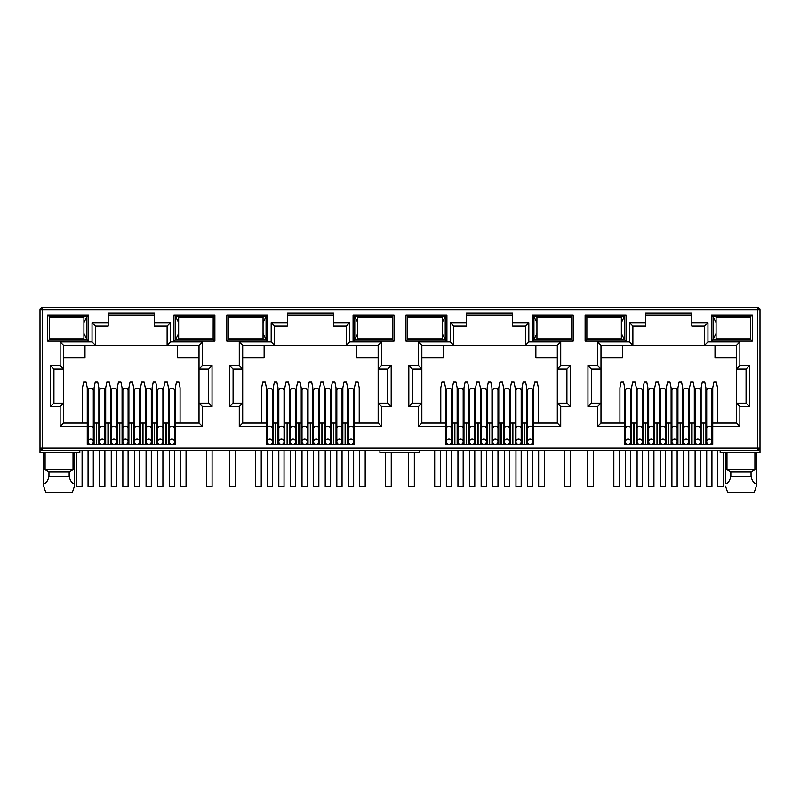 <?xml version="1.0" encoding="UTF-8"?>
<svg xmlns="http://www.w3.org/2000/svg" width="800" height="800" viewBox="0 0 800 800"><rect width="100%" height="100%" fill="white"/><g stroke="black" fill="none" stroke-linecap="round" stroke-linejoin="round"><path stroke-width="1.2" d="M757.73 450.33L757.73 448.06L760 448.06A2.27 2.27 0 0 1 757.73 450.33L42.27 450.33A2.27 2.27 0 0 1 40 448.06L40 309.86A2.27 2.27 0 0 1 42.27 307.58L757.73 307.58A2.27 2.27 0 0 1 760 309.86L757.73 309.86L757.73 307.58M79.81 450.33L79.81 452.61L40 452.61L40 448.06L42.27 448.06L42.27 309.86L40.67 309.86A2.27 1.61 -90 0 1 42.27 307.58L42.27 309.86L757.73 309.86L759.33 308.25M154.37 314.98L108.19 314.98M167.11 326.12L167.11 345.35L170.52 341.93L202.43 341.93L199.01 345.35L199.01 369L208.63 369L208.63 403.13L199.01 403.13L199.01 423.03L175.3 423.03L175.3 444.53L87.26 444.53L87.26 423.03L63.55 423.03L63.55 403.13L53.93 403.13L53.93 369L63.55 369L63.55 345.35L95.45 345.35L95.45 326.12L92.04 322.71L108.19 322.71L108.19 313.04L154.37 313.04L154.37 326.12L167.11 326.12L170.52 322.71L170.52 341.93M333.52 314.98L287.34 314.98M346.26 326.12L346.26 345.35L349.67 341.93L381.57 341.93L378.16 345.35L378.16 369L387.77 369L387.77 403.13L378.16 403.13L378.16 423.03L354.45 423.03L354.45 444.53L266.41 444.53L266.41 423.03L242.69 423.03L242.69 403.13L233.08 403.13L233.08 369L242.69 369L242.69 345.35L274.6 345.35L274.6 326.12L271.18 322.71L287.34 322.71L287.34 313.04L333.52 313.04L333.52 326.12L346.26 326.12L349.67 322.71L349.67 341.93M512.66 314.98L466.48 314.98M525.4 326.12L525.4 345.35L528.82 341.93L560.72 341.93L557.31 345.35L557.31 369L566.92 369L566.92 403.13L557.31 403.13L557.31 423.03L533.59 423.03L533.59 444.53L445.55 444.53L445.55 423.03L421.84 423.03L421.84 403.13L412.23 403.13L412.23 369L421.84 369L421.84 345.35L453.74 345.35L453.74 326.12L450.33 322.71L466.48 322.71L466.48 313.04L512.66 313.04L512.66 326.12L525.4 326.12L528.82 322.71L528.82 341.93M691.81 314.98L645.63 314.98M704.55 326.12L704.55 345.35L707.96 341.93L739.87 341.93L736.45 345.35L736.45 369L746.07 369L746.07 403.13L736.45 403.13L736.45 423.03L712.74 423.03L712.74 444.53L624.7 444.53L624.7 423.03L600.99 423.03L600.99 403.13L591.37 403.13L591.37 369L600.99 369L600.99 345.35L632.89 345.35L632.89 326.12L629.48 322.71L645.63 322.71L645.63 313.04L691.81 313.04L691.81 326.12L704.55 326.12L707.96 322.71L707.96 341.93M757.73 449.67A2.27 1.61 0 0 0 760 448.06L760 309.86M760 448.06L760 452.61L720.19 452.61L720.19 450.33M585.12 314.98L626.07 314.98L626.07 341.14L585.12 341.14L585.12 314.98L586.82 316.68L624.36 316.68L624.36 339.43L626.07 341.14M47.68 314.98L88.63 314.98L88.63 341.14L47.68 341.14L47.68 314.98L49.38 316.68L86.92 316.68L86.92 339.43L88.63 341.14M214.88 341.14L173.93 341.14L173.93 314.98L214.88 314.98L214.88 341.14L213.18 339.43L175.64 339.43L175.64 316.68L173.93 314.98M394.03 341.14L353.08 341.14L353.08 314.98L394.03 314.98L394.03 341.14L392.32 339.43L354.79 339.43L354.79 316.68L353.08 314.98M226.82 314.98L267.77 314.98L267.77 341.14L226.82 341.14L226.82 314.98L228.53 316.68L266.07 316.68L266.07 339.43L267.77 341.14M573.18 341.14L532.23 341.14L532.23 314.98L573.18 314.98L573.18 341.14L571.47 339.43L533.93 339.43L533.93 316.68L532.23 314.98M405.97 314.98L446.92 314.98L446.92 341.14L405.97 341.14L405.97 314.98L407.68 316.68L445.21 316.68L445.21 339.43L446.92 341.14M752.32 341.14L711.37 341.14L711.37 314.98L752.32 314.98L752.32 341.14L750.62 339.43L713.08 339.43L713.08 316.68L711.37 314.98M63.05 338.86L68.15 339.43L73.27 338.86M49.42 338.86L49.38 316.68L49.42 317.25L83.91 317.25L83.91 338.86L49.38 338.86M87.26 426.45L60.13 426.45L60.13 406.54L50.52 406.54L50.52 365.59L60.13 365.59L60.13 341.93L92.04 341.93L95.45 345.35L199.01 345.35M108.19 322.71L108.19 326.12L95.45 326.12M94.09 438.84L93.29 438.84M88.06 438.84L87.26 438.84M98.86 444.53L98.86 423.03L93.29 423.03M88.06 423.03L87.26 423.03L87.26 387.77L86.12 382.09L83.62 382.09L82.48 387.77L82.48 423.03M180.08 423.03L180.08 387.77L178.94 382.09L176.44 382.09L175.3 387.77L175.3 423.03L174.5 423.03M169.27 423.03L163.7 423.03L163.7 444.53M168.47 438.84L169.27 438.84M174.5 438.84L175.3 438.84M242.2 338.86L247.3 339.43L252.41 338.86M228.56 338.86L228.53 316.68L228.56 317.25L263.05 317.25L263.05 338.86L228.53 338.86M266.41 426.45L239.28 426.45L239.28 406.54L229.67 406.54L229.67 365.59L239.28 365.59L239.28 341.93L271.18 341.93L274.6 345.35L378.16 345.35M287.34 322.71L287.34 326.12L274.6 326.12M273.23 438.84L272.44 438.84M267.2 438.84L266.41 438.84M278.01 444.53L278.01 423.03L272.44 423.03M267.2 423.03L266.41 423.03L266.41 387.77L265.27 382.09L262.77 382.09L261.63 387.77L261.63 423.03M359.22 423.03L359.22 387.77L358.09 382.09L355.58 382.09L354.45 387.77L354.45 423.03L353.65 423.03M348.42 423.03L347.62 423.03L347.62 438.84L348.42 438.84M353.65 438.84L354.45 438.84M421.35 338.86L426.45 339.43L431.56 338.9M407.71 338.86L407.68 316.68L407.71 317.25L442.2 317.25L442.2 338.86L407.68 338.86M445.55 426.45L418.43 426.45L418.43 406.54L408.82 406.54L408.82 365.59L418.43 365.59L418.43 341.93L450.33 341.93L453.74 345.35L557.31 345.35L557.31 403.13L560.72 406.54L560.72 426.45L557.31 423.03L557.31 403.13M466.48 322.71L466.48 326.12L453.74 326.12M457.16 444.53L457.16 423.03L452.38 423.03L452.38 438.84L451.58 438.84M446.35 438.84L445.55 438.84M452.38 444.53L452.38 423.03L451.58 423.03M446.35 423.03L445.55 423.03L445.55 387.77L444.42 382.09L441.91 382.09L440.78 387.77L440.78 423.03M538.37 423.03L538.37 387.77L537.23 382.09L534.73 382.09L533.59 387.77L533.59 423.03L532.8 423.03M527.56 423.03L526.77 423.03L526.77 438.84L527.56 438.84M532.8 438.84L533.59 438.84M600.49 338.86L605.59 339.43L610.71 338.9M586.86 338.86L586.86 317.25M624.7 426.45L597.57 426.45L597.57 406.54L587.96 406.54L587.96 365.59L597.57 365.59L597.57 341.93L629.48 341.93L632.89 345.35L736.45 345.35M645.63 322.71L645.63 326.12L632.89 326.12M636.3 444.53L636.3 423.03L631.53 423.03L631.53 438.84L630.73 438.84M625.5 438.84L624.7 438.84M631.53 444.53L631.53 423.03L630.73 423.03M625.5 423.03L624.7 423.03L624.7 387.77L623.56 382.09L621.06 382.09L619.92 387.77L619.92 423.03M717.52 423.03L717.52 387.77L716.38 382.09L713.88 382.09L712.74 387.77L712.74 423.03L711.94 423.03M706.71 423.03L705.91 423.03L705.91 438.84L706.71 438.84M711.94 438.84L712.74 438.84M626.07 314.98L624.36 316.68L621.35 322.59M585.12 341.14L586.82 339.43L624.36 339.43L621.35 333.53M88.63 314.98L86.92 316.68L83.91 322.59M47.68 341.14L49.38 339.43L86.92 339.43L83.91 333.53M173.93 341.14L175.64 339.43L178.65 333.53M214.88 314.98L213.18 316.68L213.14 338.86M178.65 322.59L175.64 316.68L213.18 316.68L213.14 317.25M60.13 341.93L63.55 345.35M60.13 365.59L63.55 369L63.55 403.13L60.13 406.54M50.52 365.59L53.93 369M50.52 406.54L53.93 403.13M60.13 426.45L63.55 423.03M202.43 341.93L202.43 365.59L212.04 365.59L212.04 406.54L202.43 406.54L202.43 426.45L199.01 423.03M202.43 406.54L199.01 403.13L199.01 369L202.43 365.59M212.04 406.54L208.63 403.13M212.04 365.59L208.63 369M239.28 341.93L242.69 345.35M239.28 365.59L242.69 369L242.69 403.13L239.28 406.54M229.67 365.59L233.08 369M229.67 406.54L233.08 403.13M239.28 426.45L242.69 423.03M381.57 341.93L381.57 365.59L391.18 365.59L391.18 406.54L381.57 406.54L381.57 426.45L378.16 423.03M381.57 406.54L378.16 403.13L378.16 369L381.57 365.59M391.18 406.54L387.77 403.13M391.18 365.59L387.77 369M353.08 341.14L354.79 339.43L357.8 333.53M394.03 314.98L392.32 316.68L392.32 339.43L392.29 338.86L357.8 338.86L357.8 317.25L392.32 317.25L392.32 316.68L354.79 316.68L357.8 322.59M267.77 314.98L266.07 316.68L263.05 322.59M226.82 341.14L228.53 339.43L266.07 339.43L263.05 333.53M418.43 341.93L421.84 345.35M418.43 365.59L421.84 369L421.84 403.13L418.43 406.54M408.82 365.59L412.23 369M408.82 406.54L412.23 403.13M418.43 426.45L421.84 423.03M560.72 341.93L560.72 365.59L570.33 365.59L570.33 406.54L566.92 403.13M570.33 365.59L566.92 369M560.72 365.59L557.31 369M532.23 341.14L533.93 339.43L536.95 333.53M573.18 314.98L571.47 316.68L571.47 339.43L571.44 338.86L536.95 338.86L536.95 317.25L571.47 317.25L571.47 316.68L533.93 316.68L536.95 322.59M446.92 314.98L445.21 316.68L442.2 322.59M405.97 341.14L407.68 339.43L445.21 339.43L442.2 333.53M597.57 341.93L600.99 345.35M597.57 365.59L600.99 369L600.99 403.13L597.57 406.54M587.96 365.59L591.37 369M587.96 406.54L591.37 403.13M597.57 426.45L600.99 423.03M739.87 341.93L739.87 365.59L749.48 365.59L749.48 406.54L739.87 406.54L739.87 426.45L736.45 423.03M739.87 406.54L736.45 403.13L736.45 369L739.87 365.59M749.48 406.54L746.07 403.13M749.48 365.59L746.07 369M711.37 341.14L713.08 339.43L716.09 333.53M752.32 314.98L750.62 316.68L750.62 339.43L750.58 338.86L716.09 338.86L716.09 317.25L750.62 317.25L750.62 316.68L713.08 316.68L716.09 322.59M73.02 452.61L73.02 469.67L69.16 471.94L69.16 476.49C70.3 481 72.05 483.38 74.41 483.63L74.41 486.29L72.32 492.42L74.41 486.29L74.41 452.61M43.7 452.61L43.7 486.29L45.79 492.42L43.7 486.29L43.7 483.63C46.05 483.4 47.8 481.02 48.95 476.49L48.95 471.94L45.09 469.67L45.09 452.61M45.09 469.67L73.02 469.67M177.57 345.35L177.57 357.86L199.01 357.86M63.55 357.86L84.99 357.86L84.99 345.35M419.72 450.33L419.72 452.61L379.91 452.61L379.91 450.33M705.91 444.53L705.91 423.03L701.14 423.03L701.14 444.53M694.31 444.53L694.31 423.03L689.54 423.03L689.54 444.53M682.71 444.53L682.71 423.03L682.71 438.84L683.51 438.84M671.11 444.53L671.11 423.03L666.33 423.03L666.33 444.53M659.51 444.53L659.51 423.03L654.73 423.03L654.73 444.53M642.33 438.84L643.13 438.84L643.13 423.03L643.13 444.53M637.1 423.03L636.3 423.03L636.3 438.84L637.1 438.84M526.77 444.53L526.77 423.03L521.99 423.03L521.99 444.53M515.17 444.53L515.17 423.03L510.39 423.03L510.39 444.53M503.56 444.53L503.56 423.03L503.56 438.84L504.36 438.84M491.96 444.53L491.96 423.03L487.18 423.03L487.18 444.53M480.36 444.53L480.36 423.03L475.58 423.03L475.58 444.53M468.76 444.53L468.76 423.03L463.98 423.03L463.98 444.53M347.62 444.53L347.62 423.03L342.84 423.03L342.84 444.53M336.02 444.53L336.02 423.03L331.24 423.03L331.24 444.53M324.42 444.53L324.42 423.03L319.64 423.03L319.64 444.53M312.82 444.53L312.82 423.03L308.04 423.03L308.04 444.53M301.21 444.53L301.21 423.03L296.44 423.03L296.44 444.53M289.61 444.53L289.61 423.03L284.83 423.03L284.83 444.53M278.81 423.03L278.01 423.03L278.01 430.9L278.81 430.9M168.47 444.53L168.47 387.77L167.34 382.09L164.83 382.09L163.7 387.77L163.7 423.03L162.9 423.03M156.87 444.53L156.87 423.03L152.09 423.03L152.09 444.53M145.27 444.53L145.27 423.03L140.49 423.03L140.49 444.53M133.67 444.53L133.67 423.03L128.89 423.03L128.89 444.53M122.07 444.53L122.07 423.03L117.29 423.03L117.29 444.53M110.46 444.53L110.46 423.03L105.69 423.03L105.69 444.53M99.66 423.03L98.86 423.03L98.86 387.77L97.73 382.09L95.22 382.09L94.09 387.77L94.09 444.53M189.29 317.21L194.41 316.68L199.51 317.25M189.29 338.9L194.41 339.43L199.56 338.86M356.72 345.35L356.72 357.86L378.16 357.86M242.69 357.86L264.13 357.86L264.13 345.35M278.01 423.03L278.01 387.77L276.87 382.09L274.37 382.09L273.23 387.77L273.23 444.53M295.64 438.84L296.44 438.84L296.44 423.03L295.64 423.03M318.84 438.84L319.64 438.84L319.64 423.03L318.84 423.03M368.44 317.21L373.55 316.68L378.65 317.25M368.44 338.9L373.55 339.43L378.71 338.86M535.87 345.35L535.87 357.86L557.31 357.86M421.84 357.86L443.28 357.86L443.28 345.35M474.79 438.84L475.58 438.84L475.58 423.03L474.79 423.03M497.99 438.84L498.79 438.84L498.79 423.03L498.79 444.53M521.19 438.84L521.99 438.84L521.99 423.03L521.19 423.03M557.86 317.25L552.7 316.68L547.57 317.25M547.57 338.86L552.7 339.43L557.86 338.86M715.01 345.35L715.01 357.86L736.45 357.86M600.99 357.86L622.43 357.86L622.43 345.35M647.91 444.53L647.91 423.03L647.91 438.84L648.7 438.84M653.93 438.84L654.73 438.84L654.73 423.03L653.93 423.03M677.14 438.84L677.93 438.84L677.93 423.03L677.93 444.53M695.11 423.03L694.31 423.03L694.31 438.84L695.11 438.84M700.34 438.84L701.14 438.84L701.14 423.03L700.34 423.03M737 317.25L731.85 316.68L726.72 317.25M726.72 338.86L731.85 339.43L737 338.86M726.98 452.61L726.98 469.67L754.91 469.67L754.91 452.61M48.95 471.94L69.16 471.94M73.27 317.25L68.15 316.68L63.05 317.18M694.31 423.03L694.31 387.77L693.18 382.09L690.67 382.09L689.54 387.77L689.54 423.03L688.74 423.03M683.51 423.03L677.14 423.03M688.74 438.84L689.54 438.84M671.91 423.03L671.11 423.03L671.11 387.77L669.97 382.09L667.47 382.09L666.33 387.77L666.33 423.03L665.54 423.03M660.3 423.03L659.51 423.03L659.51 387.77L658.37 382.09L655.87 382.09L654.73 387.77L654.73 423.03M659.51 438.84L660.3 438.84M665.54 438.84L666.33 438.84M648.7 423.03L642.33 423.03M515.96 423.03L515.17 423.03L515.17 387.77L514.03 382.09L511.53 382.09L510.39 387.77L510.39 423.03L509.59 423.03M504.36 423.03L497.99 423.03M509.59 438.84L510.39 438.84M492.76 423.03L491.96 423.03L491.96 387.77L490.82 382.09L488.32 382.09L487.18 387.77L487.18 423.03L486.39 423.03M481.16 423.03L480.36 423.03L480.36 387.77L479.22 382.09L476.72 382.09L475.58 387.77L475.58 423.03M480.36 438.84L481.16 438.84M486.39 438.84L487.18 438.84M469.55 423.03L468.76 423.03L468.76 387.77L467.62 382.09L465.12 382.09L463.98 387.77L463.98 423.03L463.18 423.03M457.95 423.03L457.16 423.03L457.16 387.77L456.02 382.09L453.52 382.09L452.38 387.77L452.38 423.03M457.16 438.84L457.95 438.84M463.18 438.84L463.98 438.84M336.82 423.03L336.02 423.03L336.02 387.77L334.88 382.09L332.38 382.09L331.24 387.77L331.24 423.03L330.45 423.03M325.21 423.03L324.42 423.03L324.42 387.77L323.28 382.09L320.78 382.09L319.64 387.77L319.64 423.03M324.42 438.84L325.21 438.84M330.45 438.84L331.24 438.84M313.61 423.03L312.82 423.03L312.82 387.77L311.68 382.09L309.18 382.09L308.04 387.77L308.04 423.03L307.24 423.03M302.01 423.03L301.21 423.03L301.21 387.77L300.08 382.09L297.57 382.09L296.44 387.77L296.44 423.03M301.21 438.84L302.01 438.84M307.24 438.84L308.04 438.84M290.41 423.03L289.61 423.03L289.61 387.77L288.47 382.09L285.97 382.09L284.83 387.77L284.83 423.03L284.04 423.03M278.01 438.84L278.81 438.84M284.04 438.84L284.83 438.84M157.67 423.03L156.87 423.03L156.87 387.77L155.73 382.09L153.23 382.09L152.09 387.77L152.09 423.03L151.3 423.03M146.07 423.03L145.27 423.03L145.27 387.77L144.13 382.09L141.63 382.09L140.49 387.77L140.49 423.03L139.7 423.03M145.27 438.84L146.07 438.84M151.3 438.84L152.09 438.84M134.46 423.03L133.67 423.03L133.67 387.77L132.53 382.09L130.03 382.09L128.89 387.77L128.89 423.03L128.09 423.03M122.86 423.03L122.07 423.03L122.07 387.77L120.93 382.09L118.43 382.09L117.29 387.77L117.29 423.03L116.49 423.03M122.07 438.84L122.86 438.84M128.09 438.84L128.89 438.84M111.26 423.03L110.46 423.03L110.46 387.77L109.33 382.09L106.82 382.09L105.69 387.77L105.69 423.03L104.89 423.03M98.86 438.84L99.66 438.84M104.89 438.84L105.69 438.84M117.29 438.84L116.49 438.84M111.26 438.84L110.46 438.84M140.49 438.84L139.7 438.84M134.46 438.84L133.67 438.84M163.7 438.84L162.9 438.84M157.67 438.84L156.87 438.84M252.41 317.25L247.3 316.68L242.2 317.18M290.41 438.84L289.61 438.84M313.61 438.84L312.82 438.84M342.84 438.84L342.05 438.84M336.82 438.84L336.02 438.84M347.62 423.03L347.62 387.77L346.48 382.09L343.98 382.09L342.84 387.77L342.84 423.03L342.05 423.03M431.56 317.21L426.45 316.68L421.35 317.18M469.55 438.84L468.76 438.84M492.76 438.84L491.96 438.84M515.96 438.84L515.17 438.84M610.71 317.21L605.59 316.68L600.49 317.18M671.91 438.84L671.11 438.84M726.98 469.67L730.84 471.94L751.05 471.94L754.91 469.67M48.95 476.49L69.16 476.49M521.99 423.03L521.99 387.77L523.13 382.09L525.63 382.09L526.77 387.77L526.77 423.03M498.79 423.03L498.79 387.77L499.92 382.09L502.43 382.09L503.56 387.77L503.56 423.03M701.14 423.03L701.14 387.77L702.27 382.09L704.78 382.09L705.91 387.77L705.91 423.03M677.93 423.03L677.93 387.77L679.07 382.09L681.57 382.09L682.71 387.77L682.71 423.03M643.13 423.03L643.13 387.77L644.27 382.09L646.77 382.09L647.91 387.77L647.91 423.03M631.53 423.03L631.53 387.77L632.66 382.09L635.17 382.09L636.3 387.77L636.3 423.03M730.84 471.94L730.84 476.49L751.05 476.49L751.05 471.94M45.79 492.42L72.32 492.42M756.3 452.61L756.3 486.29L754.21 492.42L756.3 486.29L756.3 483.63C753.95 483.4 752.2 481.02 751.05 476.49M727.68 492.42L725.59 486.29L727.68 492.42L754.21 492.42M730.84 476.49C729.7 481 727.95 483.38 725.59 483.63L725.59 452.61M104.89 390.58A2.62 2.41 180 0 0 102.27 388.17A2.62 2.41 180 0 0 99.66 390.58L99.66 428.58A2.62 2.41 0 0 1 102.27 426.17A2.62 2.41 0 0 1 104.89 428.58L104.89 390.58M102.27 444.3A2.62 2.62 0 0 0 104.89 441.69A2.62 2.62 0 0 0 102.27 439.07A2.62 2.62 0 0 0 99.66 441.69A2.62 2.62 0 0 0 102.27 444.3M99.66 450.33L99.66 486.73L104.89 486.73L104.89 450.33M116.49 390.58A2.62 2.41 180 0 0 113.88 388.17A2.62 2.41 180 0 0 111.26 390.58L111.26 428.58A2.62 2.41 0 0 1 113.88 426.17A2.62 2.41 0 0 1 116.49 428.58L116.49 390.58M113.88 444.3A2.62 2.62 0 0 0 116.49 441.69A2.62 2.62 0 0 0 113.88 439.07A2.62 2.62 0 0 0 111.26 441.69A2.62 2.62 0 0 0 113.88 444.3M111.26 450.33L111.26 486.73L116.49 486.73L116.49 450.33M128.09 390.58A2.62 2.41 180 0 0 125.48 388.17A2.62 2.41 180 0 0 122.86 390.58L122.86 428.58A2.62 2.41 0 0 1 125.48 426.17A2.62 2.41 0 0 1 128.09 428.58L128.09 390.58M125.48 444.3A2.62 2.62 0 0 0 128.09 441.69A2.62 2.62 0 0 0 125.48 439.07A2.62 2.62 0 0 0 122.86 441.69A2.62 2.62 0 0 0 125.48 444.3M122.86 450.33L122.86 486.73L128.09 486.73L128.09 450.33M139.7 390.58A2.62 2.41 180 0 0 137.08 388.17A2.62 2.41 180 0 0 134.46 390.58L134.46 428.58A2.62 2.41 0 0 1 137.08 426.17A2.62 2.41 0 0 1 139.7 428.58L139.7 390.58M137.08 444.3A2.62 2.62 0 0 0 139.7 441.69A2.62 2.62 0 0 0 137.08 439.07A2.62 2.62 0 0 0 134.46 441.69A2.62 2.62 0 0 0 137.08 444.3M134.46 450.33L134.46 486.73L139.7 486.73L139.7 450.33M151.3 390.58A2.62 2.41 180 0 0 148.68 388.17A2.62 2.41 180 0 0 146.07 390.58L146.07 428.58A2.62 2.41 0 0 1 148.68 426.17A2.62 2.41 0 0 1 151.3 428.58L151.3 390.58M148.68 444.3A2.62 2.62 0 0 0 151.3 441.69A2.62 2.62 0 0 0 148.68 439.07A2.62 2.62 0 0 0 146.07 441.69A2.62 2.62 0 0 0 148.68 444.3M146.07 450.33L146.07 486.73L151.3 486.73L151.3 450.33M162.9 390.58A2.62 2.41 180 0 0 160.28 388.17A2.62 2.41 180 0 0 157.67 390.58L157.67 428.58A2.62 2.41 0 0 1 160.28 426.17A2.62 2.41 0 0 1 162.9 428.58L162.9 390.58M160.28 444.3A2.62 2.62 0 0 0 162.9 441.69A2.62 2.62 0 0 0 160.28 439.07A2.62 2.62 0 0 0 157.67 441.69A2.62 2.62 0 0 0 160.28 444.3M157.67 450.33L157.67 486.73L162.9 486.73L162.9 450.33M174.5 390.58A2.62 2.41 180 0 0 171.89 388.17A2.62 2.41 180 0 0 169.27 390.58L169.27 428.58A2.62 2.41 0 0 1 171.89 426.17A2.62 2.41 0 0 1 174.5 428.58L174.5 390.58M171.89 444.3A2.62 2.62 0 0 0 174.5 441.69A2.62 2.62 0 0 0 171.89 439.07A2.62 2.62 0 0 0 169.27 441.69A2.62 2.62 0 0 0 171.89 444.3M169.27 450.33L169.27 486.73L174.5 486.73L174.5 450.33M93.29 390.58A2.62 2.41 180 0 0 90.67 388.17A2.62 2.41 180 0 0 88.06 390.58L88.06 428.58A2.62 2.41 0 0 1 90.67 426.17A2.62 2.41 0 0 1 93.29 428.58L93.29 390.58M90.67 444.3A2.62 2.62 0 0 0 93.29 441.69A2.62 2.62 0 0 0 90.67 439.07A2.62 2.62 0 0 0 88.06 441.69A2.62 2.62 0 0 0 90.67 444.3M88.06 450.33L88.06 486.73L93.29 486.73L93.29 450.33M76.4 452.61L76.4 486.73L82.09 486.73L82.09 450.33M213.18 317.25L178.65 317.25L178.65 338.86L213.18 338.86M206.41 450.33L206.41 486.73L212.09 486.73L212.09 450.33M180.36 450.33L180.36 486.73L186.05 486.73L186.05 450.33M385.55 452.61L385.55 486.73L391.24 486.73L391.24 452.61M359.51 450.33L359.51 486.73L365.19 486.73L365.19 450.33M564.7 450.33L564.7 486.73L570.39 486.73L570.39 450.33M538.65 450.33L538.65 486.73L544.34 486.73L544.34 450.33M717.8 450.33L717.8 486.73L723.49 486.73L723.49 452.61M255.55 450.33L255.55 486.73L261.23 486.73L261.23 450.33M229.5 450.33L229.5 486.73L235.18 486.73L235.18 450.33M434.69 450.33L434.69 486.73L440.38 486.73L440.38 450.33M408.64 452.61L408.64 486.73L414.33 486.73L414.33 452.61M586.82 338.86L621.35 338.86L621.35 317.25L586.82 317.25M613.84 450.33L613.84 486.73L619.53 486.73L619.53 450.33M587.79 450.33L587.79 486.73L593.48 486.73L593.48 450.33M284.04 390.58A2.62 2.41 180 0 0 281.42 388.17A2.62 2.41 180 0 0 278.81 390.58L278.81 428.58A2.62 2.41 0 0 1 281.42 426.17A2.62 2.41 0 0 1 284.04 428.58L284.04 390.58M281.42 444.3A2.62 2.62 0 0 0 284.04 441.69A2.62 2.62 0 0 0 281.42 439.07A2.62 2.62 0 0 0 278.81 441.69A2.62 2.62 0 0 0 281.42 444.3M278.81 450.33L278.81 486.73L284.04 486.73L284.04 450.33M295.64 390.58A2.62 2.41 180 0 0 293.02 388.17A2.62 2.41 180 0 0 290.41 390.58L290.41 428.58A2.62 2.41 0 0 1 293.02 426.17A2.62 2.41 0 0 1 295.64 428.58L295.64 390.58M293.02 444.3A2.62 2.62 0 0 0 295.64 441.69A2.62 2.62 0 0 0 293.02 439.07A2.62 2.62 0 0 0 290.41 441.69A2.62 2.62 0 0 0 293.02 444.3M290.41 450.33L290.41 486.73L295.64 486.73L295.64 450.33M307.24 390.58A2.62 2.41 180 0 0 304.63 388.17A2.62 2.41 180 0 0 302.01 390.58L302.01 428.58A2.62 2.41 0 0 1 304.63 426.17A2.62 2.41 0 0 1 307.24 428.58L307.24 390.58M304.63 444.3A2.62 2.62 0 0 0 307.24 441.69A2.62 2.62 0 0 0 304.63 439.07A2.62 2.62 0 0 0 302.01 441.69A2.62 2.62 0 0 0 304.63 444.3M302.01 450.33L302.01 486.73L307.24 486.73L307.24 450.33M318.84 390.58A2.62 2.41 180 0 0 316.23 388.17A2.62 2.41 180 0 0 313.61 390.58L313.61 428.58A2.62 2.41 0 0 1 316.23 426.17A2.62 2.41 0 0 1 318.84 428.58L318.84 390.58M316.23 444.3A2.62 2.62 0 0 0 318.84 441.69A2.62 2.62 0 0 0 316.23 439.07A2.62 2.62 0 0 0 313.61 441.69A2.62 2.62 0 0 0 316.23 444.3M313.61 450.33L313.61 486.73L318.84 486.73L318.84 450.33M330.45 390.58A2.62 2.41 180 0 0 327.83 388.17A2.62 2.41 180 0 0 325.21 390.58L325.21 428.58A2.62 2.41 0 0 1 327.83 426.17A2.62 2.41 0 0 1 330.45 428.58L330.45 390.58M327.83 444.3A2.62 2.62 0 0 0 330.45 441.69A2.62 2.62 0 0 0 327.83 439.07A2.62 2.62 0 0 0 325.21 441.69A2.62 2.62 0 0 0 327.83 444.3M325.21 450.33L325.21 486.73L330.45 486.73L330.45 450.33M342.05 390.58A2.62 2.41 180 0 0 339.43 388.17A2.62 2.41 180 0 0 336.82 390.58L336.82 428.58A2.62 2.41 0 0 1 339.43 426.17A2.62 2.41 0 0 1 342.05 428.58L342.05 390.58M339.43 444.3A2.62 2.62 0 0 0 342.05 441.69A2.62 2.62 0 0 0 339.43 439.07A2.62 2.62 0 0 0 336.82 441.69A2.62 2.62 0 0 0 339.43 444.3M336.82 450.33L336.82 486.73L342.05 486.73L342.05 450.33M353.65 390.58A2.62 2.41 180 0 0 351.03 388.17A2.62 2.41 180 0 0 348.42 390.58L348.42 428.58A2.62 2.41 0 0 1 351.03 426.17A2.62 2.41 0 0 1 353.65 428.58L353.65 390.58M351.03 444.3A2.62 2.62 0 0 0 353.65 441.69A2.62 2.62 0 0 0 351.03 439.07A2.62 2.62 0 0 0 348.42 441.69A2.62 2.62 0 0 0 351.03 444.3M348.42 450.33L348.42 486.73L353.65 486.73L353.65 450.33M272.44 390.58A2.62 2.41 180 0 0 269.82 388.17A2.62 2.41 180 0 0 267.2 390.58L267.2 428.58A2.62 2.41 0 0 1 269.82 426.17A2.62 2.41 0 0 1 272.44 428.58L272.44 390.58M269.82 444.3A2.62 2.62 0 0 0 272.44 441.69A2.62 2.62 0 0 0 269.82 439.07A2.62 2.62 0 0 0 267.2 441.69A2.62 2.62 0 0 0 269.82 444.3M267.2 450.33L267.2 486.73L272.44 486.73L272.44 450.33M463.18 390.58A2.62 2.41 180 0 0 460.57 388.17A2.62 2.41 180 0 0 457.95 390.58L457.95 428.58A2.62 2.41 0 0 1 460.57 426.17A2.62 2.41 0 0 1 463.18 428.58L463.18 390.58M460.57 444.3A2.62 2.62 0 0 0 463.18 441.69A2.62 2.62 0 0 0 460.57 439.07A2.62 2.62 0 0 0 457.95 441.69A2.62 2.62 0 0 0 460.57 444.3A2.62 2.62 0 0 0 463.18 441.69A2.62 2.62 0 0 0 460.57 439.07M457.95 450.33L457.95 486.73L463.18 486.73L463.18 450.33M474.79 390.58A2.62 2.41 180 0 0 472.17 388.17A2.62 2.41 180 0 0 469.55 390.58L469.55 428.58A2.62 2.41 0 0 1 472.17 426.17A2.62 2.41 0 0 1 474.79 428.58L474.79 390.58M472.17 444.3A2.62 2.62 0 0 0 474.79 441.69A2.62 2.62 0 0 0 472.17 439.07A2.62 2.62 0 0 0 469.55 441.69A2.62 2.62 0 0 0 472.17 444.3M469.55 450.33L469.55 486.73L474.79 486.73L474.79 450.33M486.39 390.58A2.62 2.41 180 0 0 483.77 388.17A2.62 2.41 180 0 0 481.16 390.58L481.16 428.58A2.62 2.41 0 0 1 483.77 426.17A2.62 2.41 0 0 1 486.39 428.58L486.39 390.58M483.77 444.3A2.62 2.62 0 0 0 486.39 441.69A2.62 2.62 0 0 0 483.77 439.07A2.62 2.62 0 0 0 481.16 441.69A2.62 2.62 0 0 0 483.77 444.3M481.16 450.33L481.16 486.73L486.39 486.73L486.39 450.33M497.99 390.58A2.62 2.41 180 0 0 495.37 388.17A2.62 2.41 180 0 0 492.76 390.58L492.76 428.58A2.62 2.41 0 0 1 495.37 426.17A2.62 2.41 0 0 1 497.99 428.58L497.99 390.58M495.37 444.3A2.62 2.62 0 0 0 497.99 441.69A2.62 2.62 0 0 0 495.37 439.07A2.62 2.62 0 0 0 492.76 441.69A2.62 2.62 0 0 0 495.37 444.3M492.76 450.33L492.76 486.73L497.99 486.73L497.99 450.33M509.59 390.58A2.62 2.41 180 0 0 506.98 388.17A2.62 2.41 180 0 0 504.36 390.58L504.36 428.58A2.62 2.41 0 0 1 506.98 426.17A2.62 2.41 0 0 1 509.59 428.58L509.59 390.58M506.98 444.3A2.62 2.62 0 0 0 509.59 441.69A2.62 2.62 0 0 0 506.98 439.07A2.62 2.62 0 0 0 504.36 441.69A2.62 2.62 0 0 0 506.98 444.3M504.36 450.33L504.36 486.73L509.59 486.73L509.59 450.33M521.19 390.58A2.62 2.41 180 0 0 518.58 388.17A2.62 2.41 180 0 0 515.96 390.58L515.96 428.58A2.62 2.41 0 0 1 518.58 426.17A2.62 2.41 0 0 1 521.19 428.58L521.19 390.58M518.58 444.3A2.62 2.62 0 0 0 521.19 441.69A2.62 2.62 0 0 0 518.58 439.07A2.62 2.62 0 0 0 515.96 441.69A2.62 2.62 0 0 0 518.58 444.3M515.96 450.33L515.96 486.73L521.19 486.73L521.19 450.33M532.8 390.58A2.62 2.41 180 0 0 530.18 388.17A2.62 2.41 180 0 0 527.56 390.58L527.56 428.58A2.62 2.41 0 0 1 530.18 426.17A2.62 2.41 0 0 1 532.8 428.58L532.8 390.58M530.18 444.3A2.62 2.62 0 0 0 532.8 441.69A2.62 2.62 0 0 0 530.18 439.07A2.62 2.62 0 0 0 527.56 441.69A2.62 2.62 0 0 0 530.18 444.3M527.56 450.33L527.56 486.73L532.8 486.73L532.8 450.33M451.58 390.58A2.62 2.41 180 0 0 448.97 388.17A2.62 2.41 180 0 0 446.35 390.58L446.35 428.58A2.62 2.41 0 0 1 448.97 426.17A2.62 2.41 0 0 1 451.58 428.58L451.58 390.58M448.97 444.3A2.62 2.62 0 0 0 451.58 441.69A2.62 2.62 0 0 0 448.97 439.07A2.62 2.62 0 0 0 446.35 441.69A2.62 2.62 0 0 0 448.97 444.3M446.35 450.33L446.35 486.73L451.58 486.73L451.58 450.33M642.33 390.58A2.62 2.41 180 0 0 639.72 388.17A2.62 2.41 180 0 0 637.1 390.58L637.1 428.58A2.62 2.41 0 0 1 639.72 426.17A2.62 2.41 0 0 1 642.33 428.58L642.33 390.58M639.72 444.3A2.62 2.62 0 0 0 642.33 441.69A2.62 2.62 0 0 0 639.72 439.07A2.62 2.62 0 0 0 637.1 441.69A2.62 2.62 0 0 0 639.72 444.3M637.1 450.33L637.1 486.73L642.33 486.73L642.33 450.33M653.93 390.58A2.62 2.41 180 0 0 651.32 388.17A2.62 2.41 180 0 0 648.7 390.58L648.7 428.58A2.62 2.41 0 0 1 651.32 426.17A2.62 2.41 0 0 1 653.93 428.58L653.93 390.58M651.32 444.3A2.62 2.62 0 0 0 653.93 441.69A2.62 2.62 0 0 0 651.32 439.07A2.62 2.62 0 0 0 648.7 441.69A2.62 2.62 0 0 0 651.32 444.3M648.7 450.33L648.7 486.73L653.93 486.73L653.93 450.33M665.54 390.58A2.62 2.41 180 0 0 662.92 388.17A2.62 2.41 180 0 0 660.3 390.58L660.3 428.58A2.62 2.41 0 0 1 662.92 426.17A2.62 2.41 0 0 1 665.54 428.58L665.54 390.58M662.92 444.3A2.62 2.62 0 0 0 665.54 441.69A2.62 2.62 0 0 0 662.92 439.07A2.62 2.62 0 0 0 660.3 441.69A2.62 2.62 0 0 0 662.92 444.3A2.62 2.62 0 0 0 665.54 441.69A2.62 2.62 0 0 0 662.92 439.07M660.3 450.33L660.3 486.73L665.54 486.73L665.54 450.33M677.14 390.58A2.62 2.41 180 0 0 674.52 388.17A2.62 2.41 180 0 0 671.91 390.58L671.91 428.58A2.62 2.41 0 0 1 674.52 426.17A2.62 2.41 0 0 1 677.14 428.58L677.14 390.58M674.52 444.3A2.62 2.62 0 0 0 677.14 441.69A2.62 2.62 0 0 0 674.52 439.07A2.62 2.62 0 0 0 671.91 441.69A2.62 2.62 0 0 0 674.52 444.3M671.91 450.33L671.91 486.73L677.14 486.73L677.14 450.33M688.74 390.58A2.62 2.41 180 0 0 686.12 388.17A2.62 2.41 180 0 0 683.51 390.58L683.51 428.58A2.62 2.41 0 0 1 686.12 426.17A2.62 2.41 0 0 1 688.74 428.58L688.74 390.58M686.12 444.3A2.62 2.62 0 0 0 688.74 441.69A2.62 2.62 0 0 0 686.12 439.07A2.62 2.62 0 0 0 683.51 441.69A2.62 2.62 0 0 0 686.12 444.3M683.51 450.33L683.51 486.73L688.74 486.73L688.74 450.33M700.34 390.58A2.62 2.41 180 0 0 697.73 388.17A2.62 2.41 180 0 0 695.11 390.58L695.11 428.58A2.62 2.41 0 0 1 697.73 426.17A2.62 2.41 0 0 1 700.34 428.58L700.34 390.58M697.73 444.3A2.62 2.62 0 0 0 700.34 441.69A2.62 2.62 0 0 0 697.73 439.07A2.62 2.62 0 0 0 695.11 441.69A2.62 2.62 0 0 0 697.73 444.3M695.11 450.33L695.11 486.73L700.34 486.73L700.34 450.33M711.94 390.58A2.62 2.41 180 0 0 709.33 388.17A2.62 2.41 180 0 0 706.71 390.58L706.71 428.58A2.62 2.41 0 0 1 709.33 426.17A2.62 2.41 0 0 1 711.94 428.58L711.94 390.58M709.33 444.3A2.62 2.62 0 0 0 711.94 441.69A2.62 2.62 0 0 0 709.33 439.07A2.62 2.62 0 0 0 706.71 441.69A2.62 2.62 0 0 0 709.33 444.3M706.71 450.33L706.71 486.73L711.94 486.73L711.94 450.33M630.73 390.58A2.62 2.41 180 0 0 628.11 388.17A2.62 2.41 180 0 0 625.5 390.58L625.5 428.58A2.62 2.41 0 0 1 628.11 426.17A2.62 2.41 0 0 1 630.73 428.58L630.73 390.58M628.11 444.3A2.62 2.62 0 0 0 630.73 441.69A2.62 2.62 0 0 0 628.11 439.07A2.62 2.62 0 0 0 625.5 441.69A2.62 2.62 0 0 0 628.11 444.3M625.5 450.33L625.5 486.73L630.73 486.73L630.73 450.33M40.67 309.86L40 309.86M757.73 309.86L757.73 448.06L42.27 448.06L42.27 450.33M42.27 449.67A2.27 1.61 180 0 1 40 448.06M154.37 322.71L170.52 322.71M202.43 426.45L175.3 426.45M92.04 341.93L92.04 322.71M333.52 322.71L349.67 322.71M381.57 426.45L354.45 426.45M271.18 341.93L271.18 322.71M512.66 322.71L528.82 322.71M570.33 406.54L560.72 406.54M560.72 426.45L533.59 426.45M450.33 341.93L450.33 322.71M691.81 322.71L707.96 322.71M739.87 426.45L712.74 426.45M629.48 341.93L629.48 322.71M94.09 430.9L93.29 430.9M88.06 430.9L87.26 430.9M168.47 430.9L169.27 430.9M174.5 430.9L175.3 430.9M273.23 430.9L272.44 430.9M267.2 430.9L266.41 430.9M347.62 430.9L348.42 430.9M353.65 430.9L354.45 430.9M452.38 430.9L451.58 430.9M446.35 430.9L445.55 430.9M526.77 430.9L527.56 430.9M532.8 430.9L533.59 430.9M631.53 430.9L630.73 430.9M625.5 430.9L624.7 430.9M705.91 430.9L706.71 430.9M711.94 430.9L712.74 430.9M703.64 423.03L703.64 444.53M691.81 444.53L691.81 423.03M682.71 430.9L683.51 430.9M688.74 430.9L689.54 430.9M680.44 423.03L680.44 444.53M668.61 444.53L668.61 423.03M659.51 430.9L660.3 430.9M665.54 430.9L666.33 430.9M657.23 423.03L657.23 444.53M645.4 444.53L645.4 423.03M636.3 430.9L637.1 430.9M642.33 430.9L643.13 430.9M634.03 423.03L634.03 444.53M524.49 423.03L524.49 444.53M512.66 444.53L512.66 423.03M503.56 430.9L504.36 430.9M509.59 430.9L510.39 430.9M501.29 423.03L501.29 444.53M489.46 444.53L489.46 423.03M480.36 430.9L481.16 430.9M486.39 430.9L487.18 430.9M478.09 423.03L478.09 444.53M466.26 444.53L466.26 423.03M457.16 430.9L457.95 430.9M463.18 430.9L463.98 430.9M454.88 423.03L454.88 444.53M345.35 423.03L345.35 444.53M333.52 444.53L333.52 423.03M324.42 430.9L325.21 430.9M330.45 430.9L331.24 430.9M322.14 423.03L322.14 444.53M310.31 444.53L310.31 423.03M301.21 430.9L302.01 430.9M307.24 430.9L308.04 430.9M298.94 423.03L298.94 444.53M287.11 444.53L287.11 423.03M284.04 430.9L284.83 430.9M275.73 423.03L275.73 444.53M166.2 423.03L166.2 444.53M154.37 444.53L154.37 423.03M145.27 430.9L146.07 430.9M151.3 430.9L152.09 430.9M143 423.03L143 444.53M131.17 444.53L131.17 423.03M122.07 430.9L122.86 430.9M128.09 430.9L128.89 430.9M119.79 423.03L119.79 444.53M107.96 444.53L107.96 423.03M98.86 430.9L99.66 430.9M104.89 430.9L105.69 430.9M96.59 423.03L96.59 444.53M96.36 444.53L96.36 423.03M117.29 430.9L116.49 430.9M111.26 430.9L110.46 430.9M108.19 423.03L108.19 444.53M119.56 444.53L119.56 423.03M140.49 430.9L139.7 430.9M134.46 430.9L133.67 430.9M131.39 423.03L131.39 444.53M142.77 444.53L142.77 423.03M163.7 430.9L162.9 430.9M157.67 430.9L156.87 430.9M154.6 423.03L154.6 444.53M165.97 444.53L165.97 423.03M275.51 444.53L275.51 423.03M296.44 430.9L295.64 430.9M290.41 430.9L289.61 430.9M287.34 423.03L287.34 444.53M298.71 444.53L298.71 423.03M319.64 430.9L318.84 430.9M313.61 430.9L312.82 430.9M310.54 423.03L310.54 444.53M321.91 444.53L321.91 423.03M342.84 430.9L342.05 430.9M336.82 430.9L336.02 430.9M333.74 423.03L333.74 444.53M345.12 444.53L345.12 423.03M454.65 444.53L454.65 423.03M475.58 430.9L474.79 430.9M469.55 430.9L468.76 430.9M466.48 423.03L466.48 444.53M477.86 444.53L477.86 423.03M498.79 430.9L497.99 430.9M492.76 430.9L491.96 430.9M489.69 423.03L489.69 444.53M501.06 444.53L501.06 423.03M521.99 430.9L521.19 430.9M515.96 430.9L515.17 430.9M512.89 423.03L512.89 444.53M524.27 444.53L524.27 423.03M633.8 444.53L633.8 423.03M654.73 430.9L653.93 430.9M648.7 430.9L647.91 430.9M645.63 423.03L645.63 444.53M657 444.53L657 423.03M677.93 430.9L677.14 430.9M671.91 430.9L671.11 430.9M668.83 423.03L668.83 444.53M680.21 444.53L680.21 423.03M701.14 430.9L700.34 430.9M695.11 430.9L694.31 430.9M692.04 423.03L692.04 444.53M703.41 444.53L703.41 423.03M99.66 444.53L99.66 428.58M104.89 444.53L104.89 428.58M111.26 444.53L111.26 428.58M116.49 444.53L116.49 428.58M122.86 444.53L122.86 428.58M128.09 444.53L128.09 428.58M134.46 444.53L134.46 428.58M139.7 444.53L139.7 428.58M146.07 444.53L146.07 428.58M151.3 444.53L151.3 428.58M157.67 444.53L157.67 428.58M162.9 444.53L162.9 428.58M169.27 444.53L169.27 428.58M174.5 444.53L174.5 428.58M88.06 444.53L88.06 428.58M93.29 444.53L93.29 428.58M278.81 444.53L278.81 428.58M284.04 444.53L284.04 428.58M290.41 444.53L290.41 428.58M295.64 444.53L295.64 428.58M302.01 444.53L302.01 428.58M307.24 444.53L307.24 428.58M313.61 444.53L313.61 428.58M318.84 444.53L318.84 428.58M325.21 444.53L325.21 428.58M330.45 444.53L330.45 428.58M336.82 444.53L336.82 428.58M342.05 444.53L342.05 428.58M348.42 444.53L348.42 428.58M353.65 444.53L353.65 428.58M267.2 444.53L267.2 428.58M272.44 444.53L272.44 428.58M457.95 444.53L457.95 428.58M463.18 444.53L463.18 428.58M469.55 444.53L469.55 428.58M474.79 444.53L474.79 428.58M481.16 444.53L481.16 428.58M486.39 444.53L486.39 428.58M492.76 444.53L492.76 428.58M497.99 444.53L497.99 428.58M504.36 444.53L504.36 428.58M509.59 444.53L509.59 428.58M515.96 444.53L515.96 428.58M521.19 444.53L521.19 428.58M527.56 444.53L527.56 428.58M532.8 444.53L532.8 428.58M446.35 444.53L446.35 428.58M451.58 444.53L451.58 428.58M637.1 444.53L637.1 428.58M642.33 444.53L642.33 428.58M648.7 444.53L648.7 428.58M653.93 444.53L653.93 428.58M660.3 444.53L660.3 428.58M665.54 444.53L665.54 428.58M671.91 444.53L671.91 428.58M677.14 444.53L677.14 428.58M683.51 444.53L683.51 428.58M688.74 444.53L688.74 428.58M695.11 444.53L695.11 428.58M700.34 444.53L700.34 428.58M706.71 444.53L706.71 428.58M711.94 444.53L711.94 428.58M625.5 444.53L625.5 428.58M630.73 444.53L630.73 428.58"/></g></svg>
